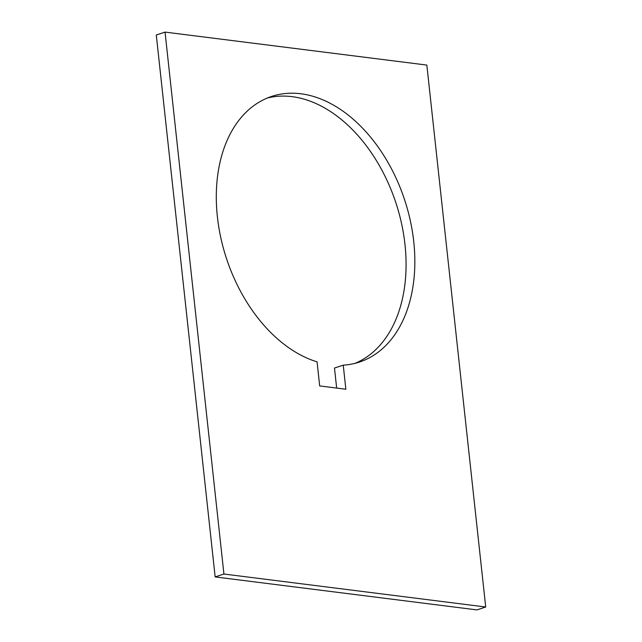 <?xml version="1.0" encoding="UTF-8"?>
<svg xmlns="http://www.w3.org/2000/svg" width="642" height="642" viewBox="0 0 642 642"><rect width="100%" height="100%" fill="white"/><g stroke="black" fill="none" stroke-linecap="round" stroke-linejoin="round"><path stroke-width="0.96" d="M355.002 363.348A139.884 93.78 71.7 0 0 404.982 244.49A139.884 93.78 71.7 0 0 267.369 98.009M217.397 216.868A139.884 93.78 -108.3 0 1 271.702 96.404A139.884 93.78 -108.3 0 1 413.745 241.593A139.884 93.78 -108.3 0 1 359.44 362.064A139.884 93.78 -108.3 0 1 343.245 365.154L345.861 389.237L319.684 385.938L317.068 361.855A139.884 93.78 -108.3 0 1 217.397 216.868M336.657 388.081L334.482 368.043L343.245 365.154M485.713 607.003L476.95 609.9L215.158 576.925L156.287 34.997L165.042 32.1L223.922 574.028L485.713 607.003L426.842 65.075L165.042 32.1M215.158 576.925L223.922 574.028"/></g></svg>
